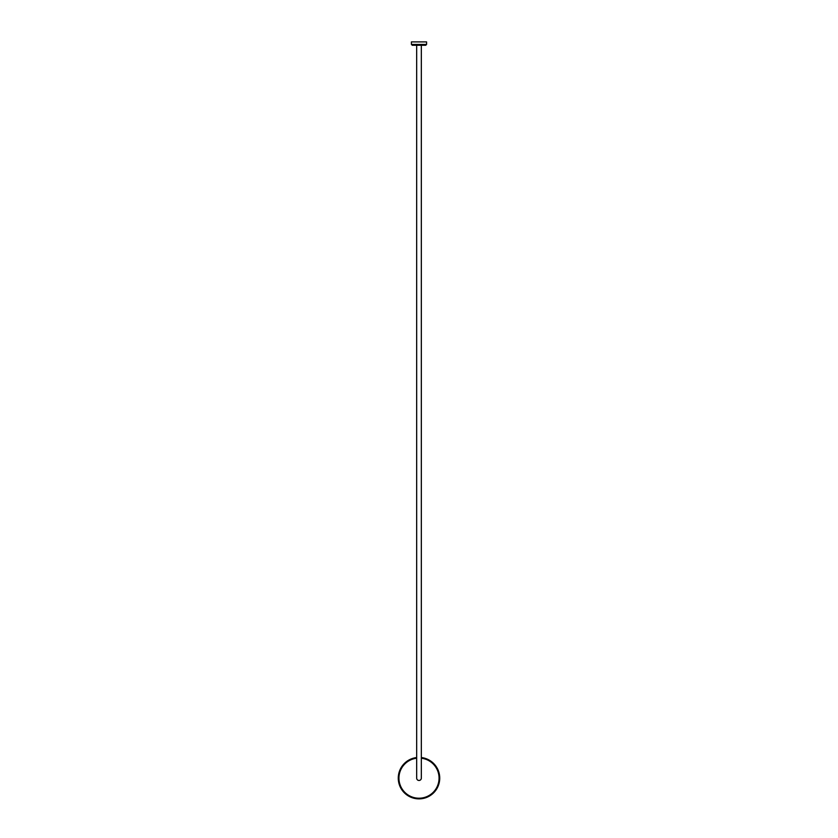 <?xml version="1.0" encoding="UTF-8"?>
<svg xmlns="http://www.w3.org/2000/svg" width="838" height="838" viewBox="0 0 838 838"><rect width="100%" height="100%" fill="white"/><g stroke="black" fill="none" stroke-linecap="round" stroke-linejoin="round"><path stroke-width="1.26" d="M425.735 45.273L412.265 45.273L411.416 44.424L426.584 44.424L425.735 45.273M426.584 44.424L426.584 41.9L411.416 41.9L411.416 44.424M417.261 45.273L420.739 45.273M416.675 45.273L416.675 778.146A2.325 2.325 0 0 0 419 780.471A2.325 2.325 0 0 0 421.325 778.146L421.325 45.273M416.675 758.222A20.06 20.06 0 0 0 398.94 778.146A20.06 20.06 0 0 0 419 798.216A20.06 20.06 0 0 0 439.06 778.146A20.06 20.06 0 0 0 421.325 758.222M421.325 757.552A20.73 20.73 0 0 1 439.73 778.146A20.73 20.73 0 0 1 419 798.876A20.73 20.73 0 0 1 398.27 778.146A20.73 20.73 0 0 1 416.675 757.552"/></g></svg>
